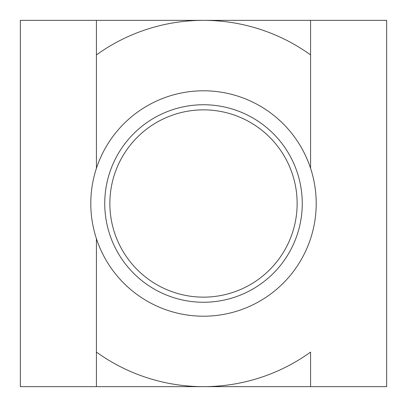 <?xml version="1.0" encoding="UTF-8"?>
<svg xmlns="http://www.w3.org/2000/svg" width="407" height="407" viewBox="0 0 407 407"><rect width="100%" height="100%" fill="white"/><g stroke="black" fill="none" stroke-linecap="round" stroke-linejoin="round"><path stroke-width="0.61" d="M90.792 203.5A112.708 112.708 0 0 0 203.5 316.208A112.708 112.708 0 0 0 316.208 203.5A112.708 112.708 0 0 0 203.5 90.792A112.708 112.708 0 0 0 90.792 203.5M302.253 203.5A98.753 98.753 0 0 1 203.5 302.253A98.753 98.753 0 0 1 104.747 203.5A98.753 98.753 0 0 1 203.5 104.747A98.753 98.753 0 0 1 302.253 203.5M297.141 203.5A93.641 93.641 0 0 0 203.5 109.859A93.641 93.641 0 0 0 109.859 203.5A93.641 93.641 0 0 0 203.5 297.141A93.641 93.641 0 0 0 297.141 203.5M96.428 20.35L96.428 54.909A183.15 183.15 0 0 1 310.572 54.909L310.572 20.35L20.35 20.35L20.35 386.65L203.5 386.65A183.15 183.15 0 0 1 96.428 352.091L96.428 386.65M310.572 386.65L310.572 352.091A183.15 183.15 0 0 1 203.5 386.65L386.65 386.65L386.65 20.35L310.572 20.35M96.428 238.695L96.428 352.091L96.428 238.695M310.572 168.305L310.572 54.909L310.572 168.305M96.428 54.909L96.428 168.305L96.428 54.909"/></g></svg>
